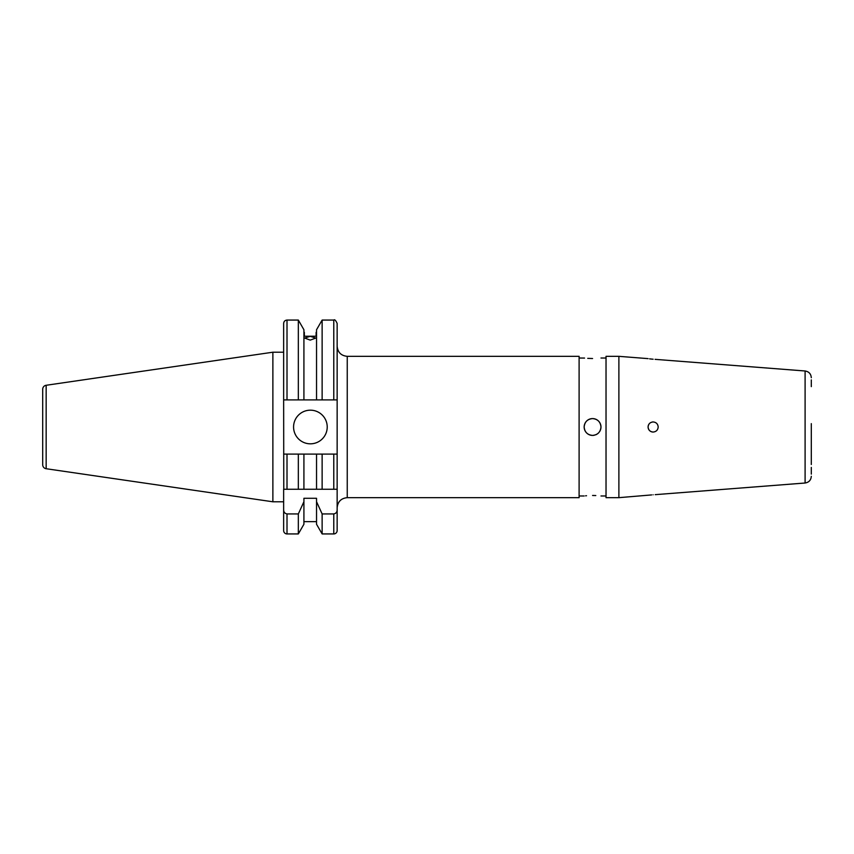 <?xml version="1.0" encoding="UTF-8"?>
<svg xmlns="http://www.w3.org/2000/svg" width="854" height="854" viewBox="0 0 854 854"><rect width="100%" height="100%" fill="white"/><g stroke="black" fill="none" stroke-linecap="round" stroke-linejoin="round"><path stroke-width="1.28" d="M649.574 423.424A5.049 5.049 0 0 0 653.139 432.049C656.203 431.75 657.89 430.064 658.188 427C657.89 423.936 656.203 422.25 653.139 421.951A5.049 5.049 0 0 0 652.157 422.047M653.139 421.951C650.075 422.25 648.389 423.926 648.09 427C648.399 430.074 650.075 431.75 653.139 432.049M653.139 494.786C646.627 495.501 646.627 495.501 653.139 494.786C659.651 494.477 659.651 494.477 653.139 494.786M648.09 358.627L618.883 356.331L618.883 497.668L651.655 494.914M653.139 359.214C659.651 359.523 659.651 359.523 653.139 359.214C646.627 358.499 646.627 358.499 653.139 359.214L651.26 359.043M651.164 359.032L649.574 358.84M293.573 427A16.824 16.824 0 0 0 310.397 443.824A16.824 16.824 0 0 0 327.221 427A16.824 16.824 0 0 0 310.397 410.176A16.824 16.824 0 0 0 293.573 427M283.645 505.653L283.645 519.115L283.645 505.653M283.645 352.211L272.874 352.211L272.874 501.789L283.645 501.789M42.7 457.552L42.7 464.725A4.035 4.035 0 0 0 46.159 468.729L272.874 501.789M46.159 468.729L46.159 385.271L272.874 352.211M46.159 385.271A4.035 4.035 0 0 0 42.7 389.275L42.7 396.448M42.7 464.725L42.7 389.275M337.149 530.558L337.149 454.093L337.149 530.558A3.363 3.363 0 0 1 333.786 533.931L322.129 533.931L322.129 513.937L316.535 501.704L316.535 524.249L322.129 533.931M283.774 489.257L283.645 399.907L316.535 399.907L316.535 329.751L322.129 320.069L322.129 399.907L337.149 399.907L337.149 323.442L337.149 454.093L283.645 454.093L287.008 454.093L287.008 489.257L283.645 489.257L283.645 509.763C283.688 512.112 284.809 513.5 287.008 513.937L298.334 513.937L303.917 501.704L303.917 498.288L316.535 498.288L316.535 501.704M316.535 521.645L303.917 521.645M303.917 501.704L303.917 524.249L298.334 533.931L287.008 533.931A3.363 3.363 0 0 1 283.645 530.558L283.645 509.763M310.226 340.116L304.675 338.067L310.226 336.316L315.777 338.067L310.226 340.116M586.527 495.736L585.566 495.822M592.569 495.469C581.713 496.035 581.713 496.035 592.569 495.469C603.415 496.035 603.415 496.035 592.569 495.469L595.793 495.544M599.561 431.676A8.412 8.412 0 0 0 592.569 418.588A8.412 8.412 0 0 0 584.157 427A8.412 8.412 0 0 0 592.569 435.412C587.456 434.91 584.648 432.113 584.157 427C584.648 421.887 587.456 419.09 592.569 418.588C597.672 419.079 600.479 421.887 600.981 427C600.479 432.113 597.672 434.921 592.569 435.412A8.412 8.412 0 0 0 594.203 435.252M592.569 358.531C603.415 357.965 603.415 357.965 592.569 358.531C581.713 357.965 581.713 357.965 592.569 358.531L587.733 358.36M584.563 358.061L579.108 358.018M347.247 356.331L347.247 497.668L579.108 497.668L579.108 356.331L347.247 356.331C341.12 355.734 337.746 352.371 337.149 346.233M811.3 423.637L811.3 427C811.3 430.992 811.3 430.992 811.3 427L811.3 464.512M618.883 497.668L606.03 497.668L606.03 356.331L618.883 356.331M811.3 474.119L811.3 467.384L811.3 474.119M655.189 494.658L805.098 483.012L805.098 370.988L655.071 359.342M811.3 386.616L811.3 379.881M595.782 434.771A8.412 8.412 0 0 0 598.515 432.946M304.344 336.22L304.344 332.355L304.344 336.22L316.119 336.22L316.119 332.355L316.119 336.22M283.645 399.907L283.645 323.442C283.848 321.392 284.969 320.271 287.008 320.069L287.008 399.907L298.334 399.907L298.334 320.069L287.008 320.069M298.334 533.931L298.334 513.937M322.129 320.069L333.786 320.069L333.786 399.907L303.917 399.907L303.917 329.751L298.334 320.069M333.786 533.931L333.786 513.937L322.129 513.937M333.786 513.937C335.996 513.489 337.116 512.101 337.149 509.763M337.149 454.093L333.786 454.093L333.786 489.257L337.149 489.257L287.008 489.257M322.129 454.093L322.129 489.257L298.334 489.257L298.334 454.093M303.917 489.257L303.917 454.093M316.535 489.257L316.535 454.093M648.09 427A5.049 5.049 0 0 0 649.211 430.17M287.008 533.931L287.008 513.937M347.247 497.668C341.12 498.266 337.746 501.629 337.149 507.767M805.098 370.988C808.909 371.618 810.969 373.849 811.3 377.692M606.03 358.018L600.981 358.018M606.03 495.982L600.981 495.982M584.157 495.982L579.108 495.982M805.098 483.012C808.909 482.382 810.969 480.151 811.3 476.308M333.786 320.069C334.608 319.215 335.729 320.335 337.149 323.442"/></g></svg>
